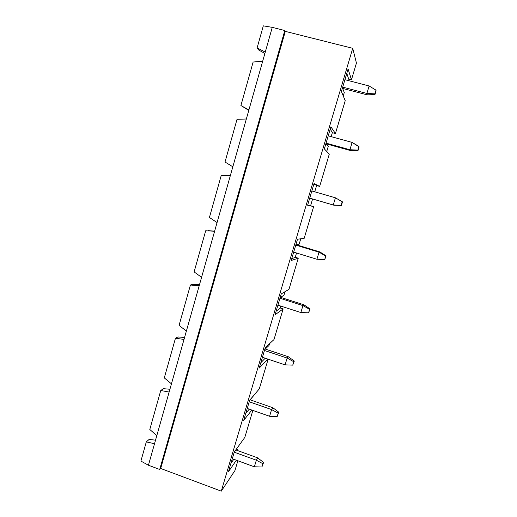<?xml version="1.0" encoding="UTF-8"?>
<svg xmlns="http://www.w3.org/2000/svg" width="517" height="517" viewBox="0 0 517 517"><rect width="100%" height="100%" fill="white"/><g stroke="black" fill="none" stroke-linecap="round" stroke-linejoin="round"><path stroke-width="0.78" d="M254.364 466.793L232.301 458.741L254.364 466.793L256.342 460.214L257.75 457.875L235.797 449.919L257.75 457.875L263.58 462.508L261.912 466.987L263.58 462.508L261.912 466.987L254.364 466.793L261.912 466.987L262.901 463.697L256.342 460.214L234.246 452.194L256.342 460.214L254.364 466.793M263.58 462.508L257.75 457.875L256.342 460.214L262.901 463.697L263.58 462.508M366.876 93.448L342.7 87.127L366.876 93.448L369.125 85.984L344.91 79.696L369.125 85.984L366.876 93.448L367.199 94.857L366.876 93.448L374.851 93.861L374.974 94.566L375.982 90.132L374.851 93.861L366.876 93.448M342.661 88.426L367.199 94.857L342.661 88.426M367.199 94.857L374.974 94.566L375.982 90.132L369.125 85.984L375.982 90.132L376.092 90.856L374.974 94.566L367.199 94.857M269.583 416.282L247.242 408.449L269.583 416.282L271.599 409.587L272.866 407.739L250.131 399.822L272.866 407.739L278.805 412.211L277.19 416.502L278.805 412.211L277.19 416.502L269.583 416.282L277.19 416.502L278.204 413.161L271.599 409.587L249.22 401.78L271.599 409.587L269.583 416.282M278.805 412.211L272.866 407.739L271.599 409.587L278.204 413.161L278.805 412.211M285.08 364.873L262.449 357.266L285.08 364.873L287.129 358.055L288.253 356.711L265.227 349.027L288.253 356.711L294.302 361.028L292.745 365.125L294.302 361.028L292.745 365.125L285.08 364.873L292.745 365.125L293.772 361.719L287.129 358.055L264.458 350.481L287.129 358.055L285.08 364.873M294.302 361.028L288.253 356.711L287.129 358.055L293.772 361.719L294.302 361.028M300.849 312.539L277.926 305.166L300.849 312.539L302.943 305.599L303.906 304.784L280.582 297.34L303.906 304.784L310.077 308.927L308.571 312.817L310.077 308.927L308.571 312.817L300.849 312.539L308.571 312.817L309.625 309.353L302.943 305.599L279.975 298.264L302.943 305.599L300.849 312.539M310.077 308.927L303.906 304.784L302.943 305.599L309.625 309.353L310.077 308.927M316.908 259.256L293.682 252.128L316.908 259.256L319.034 252.193L319.842 251.921L296.222 244.722L319.842 251.921L326.13 255.883L324.695 259.566L326.13 255.883L324.695 259.566L316.908 259.256L324.695 259.566L325.762 256.038L319.034 252.193L295.769 245.097L319.034 252.193L316.908 259.256M326.13 255.883L319.842 251.921L319.034 252.193L326.13 255.883M333.258 204.997L309.722 198.127L333.258 204.997L335.423 197.804L342.487 201.876L341.401 205.449L342.487 201.876L341.401 205.449L333.258 204.997L341.11 205.339L342.196 201.746L335.423 197.804L311.848 190.967L335.423 197.804L333.258 204.997M310.032 198.244L333.924 205.217L310.032 198.244M333.924 205.217L341.401 205.449L333.924 205.217M342.487 201.876L335.423 197.804L342.487 201.876M349.912 149.736L326.059 143.138L349.912 149.736L352.122 142.414L328.23 135.842L352.122 142.414L349.912 149.736L350.41 150.537L349.912 149.736L357.822 150.117L358.035 150.518L358.934 146.453L357.822 150.117L349.912 149.736M326.201 143.836L350.41 150.537L326.201 143.836M350.41 150.537L358.035 150.518L358.934 146.453L352.122 142.414L359.134 146.88L358.035 150.518L350.41 150.537M225.018 162.008L237.025 119.317L225.018 162.008L232.831 166.804L246.344 119L237.025 119.317L246.344 119L230.33 175.651L221.205 175.567L209.424 217.47L221.205 175.567L230.33 175.651L217.062 222.568L232.831 166.804L225.018 162.008M329.29 154.118L324.346 148.902L330.912 126.814L335.423 133.548L345.22 100.692L341.401 91.509L348.09 68.994L351.463 79.754L356.433 63.08L352.73 48.32L221.276 491.15L234.931 470.58L237.852 460.77L234.931 470.58L221.276 491.15L352.73 48.32L285.294 31.375L160.684 468.473L221.276 491.15L160.684 468.473L285.294 31.375L284.796 30.516L159.714 469.468L160.684 468.473L159.714 469.468L284.796 30.516L272.259 27.362L263.315 25.85L257.104 47.932L263.315 25.85L272.259 27.362L265.273 52.088L272.259 27.362L284.796 30.516L285.294 31.375L352.73 48.32L356.433 63.08L351.463 79.754L348.322 78.939L351.463 79.754L348.09 68.994L341.401 91.509L345.22 100.692L335.423 133.548L332.328 132.701L335.423 133.548L330.912 126.814L324.346 148.902L329.29 154.118L319.661 186.398L329.29 154.118M236.359 460.227L228.424 471.782L234.304 451.994L244.819 437.408L252.865 410.42L244.819 437.408L234.304 451.994L228.424 471.782L236.359 460.227M251.85 410.065L243.694 420.392L249.679 400.242L259.282 388.9L268.142 359.179L259.282 388.9L249.679 400.242L243.694 420.392L251.85 410.065M267.935 359.108L259.237 368.059L265.331 347.547L273.991 339.566L283.135 308.914L275.07 314.775L281.274 293.882L288.958 289.384L298.251 258.203L291.194 260.503L297.514 239.229L304.177 238.337L313.638 206.613L307.615 205.223L314.058 183.541L319.661 186.398L316.604 185.519L319.661 186.398L314.058 183.541L307.615 205.223L313.638 206.613L304.177 238.337L297.514 239.229L291.194 260.503L298.251 258.203L288.958 289.384L281.274 293.882L275.07 314.775L283.135 308.914L273.991 339.566L265.331 347.547L259.237 368.059L267.935 359.108M248.78 110.399L240.909 105.507L253.143 62.008L240.909 105.507L248.897 109.985L262.668 61.277L253.143 62.008L262.668 61.277L246.344 119L248.897 109.985L240.909 105.507L248.78 110.399M264.878 53.477L258.765 50.039L257.104 47.932L265.273 52.088L262.668 61.277L265.273 52.088L257.104 47.932L258.765 50.039L264.878 53.477M149.09 439.469L155.533 440.154L149.09 439.469L146.311 441.867L149.09 439.469M163.398 388.668L169.925 389.262L163.398 388.668L160.755 390.509L163.398 388.668M177.964 336.961L184.569 337.465L177.964 336.961L175.457 338.228L177.964 336.961M192.789 284.318L199.484 284.731L192.789 284.318L190.43 284.996L192.789 284.318M207.879 230.724L214.665 231.041L207.879 230.724M140.908 461.074L146.311 441.867L140.908 461.074L148.437 465.242L154.518 443.748L146.311 441.867L154.518 443.748L148.437 465.242L159.714 469.468L148.437 465.242L140.908 461.074M209.424 217.47L217.062 222.568L214.607 231.254L205.676 230.782L194.108 271.923L205.676 230.782L214.607 231.254L201.585 277.306L217.062 222.568L209.424 217.47M194.108 271.923L201.585 277.306L199.168 285.836L190.43 284.996L179.069 325.393L190.43 284.996L199.168 285.836L186.385 331.054L201.585 277.306L194.108 271.923M179.069 325.393L186.385 331.054L184.013 339.43L175.457 338.228L164.296 377.901L175.457 338.228L184.013 339.43L171.457 383.834L186.385 331.054L179.069 325.393M164.296 377.901L171.457 383.834L169.13 392.054L160.755 390.509L149.794 429.478L160.755 390.509L169.13 392.054L156.8 435.663L171.457 383.834L164.296 377.901M149.794 429.478L156.8 435.663L154.518 443.748L156.8 435.663L149.794 429.478M310.594 205.721L313.638 206.613L307.667 205.062L310.588 205.74L312.578 199.051L310.588 205.74M295.246 257.279L298.251 258.203L295.246 257.279M280.162 307.958L283.135 308.914L280.162 307.958M342.461 87.929L344.283 92.511L342.461 87.929M237.439 450.514L237.956 449.79L236.321 449.195L237.956 449.79L237.439 450.514M233.774 459.283L230.931 463.342L233.774 459.283M343.256 95.968L344.283 92.511L343.256 95.968M347.87 80.465L348.477 78.429L346.797 73.349L348.477 78.429L347.87 80.465M254.286 394.91L249.627 400.423L254.286 394.91M249.246 409.154L245.743 413.484L249.246 409.154M268.982 345.524L264.762 349.46L268.982 345.524L269.538 343.676L268.982 345.524M265.215 358.197L260.814 362.753L265.215 358.197M283.936 295.285L280.175 297.585L283.936 295.285L285.003 291.698L283.936 295.285M280.725 306.07L280.04 308.39L276.156 311.118L280.04 308.39L280.725 306.07M299.149 244.179L295.86 244.787L299.149 244.179L300.752 238.796L299.149 244.179M296.519 253L295.181 257.511L291.769 258.565L295.181 257.511L296.519 253M309.722 198.14L312.578 199.051L309.722 198.14M316.624 185.454L314.737 191.807L316.624 185.454L313.897 184.084L316.624 185.454M325.943 143.539L328.289 146.253L326.75 151.436L328.289 146.253L325.943 143.539M332.412 132.417L331.151 136.65L332.412 132.417L330.195 129.224L332.412 132.417"/></g></svg>
